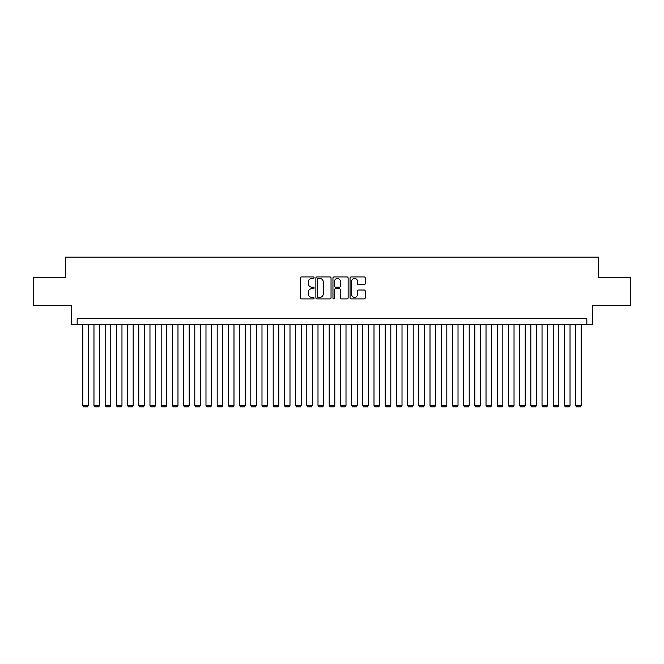 <?xml version="1.0" encoding="UTF-8"?>
<svg xmlns="http://www.w3.org/2000/svg" width="664" height="664" viewBox="0 0 664 664"><rect width="100%" height="100%" fill="white"/><g stroke="black" fill="none" stroke-linecap="round" stroke-linejoin="round"><path stroke-width="1" d="M314.08 277.693A0.772 0.772 0 0 0 313.308 276.929L301.63 276.929A1.096 1.096 0 0 0 300.526 278.025L300.526 297.821A1.096 1.096 0 0 0 301.63 298.916L313.308 298.916A0.772 0.772 0 0 0 314.08 298.144A0.772 0.772 0 0 0 313.308 297.381L311.798 297.381A3.519 3.519 0 0 1 308.279 293.861L308.279 292.21A3.519 3.519 0 0 1 311.798 288.691L313.308 288.691A0.772 0.772 0 0 0 314.08 287.919A0.772 0.772 0 0 0 313.308 287.155L311.798 287.155A3.519 3.519 0 0 1 308.279 283.636L308.279 281.984A3.519 3.519 0 0 1 311.798 278.465L313.308 278.465A0.772 0.772 0 0 0 314.08 277.693M364.129 284.682A1.096 1.096 0 0 0 365.233 283.578L365.233 278.025A1.096 1.096 0 0 0 364.129 276.929L351.156 276.929A1.096 1.096 0 0 0 350.061 278.025L350.061 297.821A1.096 1.096 0 0 0 351.156 298.916L364.129 298.916A1.096 1.096 0 0 0 365.233 297.821L365.233 291.114A1.096 1.096 0 0 0 364.129 290.01L358.577 290.01A1.096 1.096 0 0 0 357.481 291.114L357.481 294.434A2.938 2.938 0 0 1 354.543 297.381A2.938 2.938 0 0 1 351.596 294.434L351.596 281.411A2.938 2.938 0 0 1 354.543 278.465A2.938 2.938 0 0 1 357.481 281.411L357.481 283.578A1.096 1.096 0 0 0 358.577 284.682L364.129 284.682M586.835 324.331L592.437 324.331L592.437 305.282L630.8 305.282L630.8 277.278L598.596 277.278L598.596 257.117L65.404 257.117L65.404 277.278L33.2 277.278L33.2 305.282L71.563 305.282L71.563 324.331L586.835 324.331L586.835 318.728L77.165 318.728L77.165 324.331M331.037 278.025A1.096 1.096 0 0 0 329.942 276.929L316.96 276.929A1.096 1.096 0 0 0 315.865 278.025L315.865 297.821A1.096 1.096 0 0 0 316.96 298.916L329.942 298.916A1.096 1.096 0 0 0 331.037 297.821L331.037 278.025M334.058 276.929L347.04 276.929A1.096 1.096 0 0 1 348.135 278.025L348.135 297.821A1.096 1.096 0 0 1 347.04 298.916L341.487 298.916A1.096 1.096 0 0 1 340.383 297.821L340.383 289.794A1.096 1.096 0 0 0 339.287 288.691L335.602 288.691A1.096 1.096 0 0 0 334.498 289.794L334.498 298.144A0.772 0.772 0 0 1 333.735 298.916A0.772 0.772 0 0 1 332.963 298.144L332.963 278.025A1.096 1.096 0 0 1 334.058 276.929M318.172 278.465A0.772 0.772 0 0 0 317.4 279.237L317.4 296.609A0.772 0.772 0 0 0 318.172 297.381L319.766 297.381A3.519 3.519 0 0 0 323.285 293.861L323.285 281.984A3.519 3.519 0 0 0 319.766 278.465L318.172 278.465M340.383 281.461A2.938 2.938 0 0 0 337.445 278.523A2.938 2.938 0 0 0 334.498 281.461L334.498 286.051A1.096 1.096 0 0 0 335.602 287.155L339.287 287.155A1.096 1.096 0 0 0 340.383 286.051L340.383 281.461M88.37 324.331L88.37 405.422L82.768 405.422L82.768 324.331M88.37 405.422L87.523 406.883L83.606 406.883L82.768 405.422M99.567 324.331L99.567 405.422L93.964 405.422L93.964 324.331M99.567 405.422L98.728 406.883L94.811 406.883L93.964 405.422M110.772 324.331L110.772 405.422L105.169 405.422L105.169 324.331M110.772 405.422L109.933 406.883L106.008 406.883L105.169 405.422M121.968 324.331L121.968 405.422L116.374 405.422L116.374 324.331M121.968 405.422L121.13 406.883L117.213 406.883L116.374 405.422M133.173 324.331L133.173 405.422L127.571 405.422L127.571 324.331M133.173 405.422L132.335 406.883L128.409 406.883L127.571 405.422M144.378 324.331L144.378 405.422L138.776 405.422L138.776 324.331M144.378 405.422L143.532 406.883L139.614 406.883L138.776 405.422M155.575 324.331L155.575 405.422L149.973 405.422L149.973 324.331M155.575 405.422L154.737 406.883L150.819 406.883L149.973 405.422M166.78 324.331L166.78 405.422L161.178 405.422L161.178 324.331M166.78 405.422L165.942 406.883L162.016 406.883L161.178 405.422M177.977 324.331L177.977 405.422L172.383 405.422L172.383 324.331M177.977 405.422L177.139 406.883L173.221 406.883L172.383 405.422M189.182 324.331L189.182 405.422L183.579 405.422L183.579 324.331M189.182 405.422L188.344 406.883L184.418 406.883L183.579 405.422M200.379 324.331L200.379 405.422L194.784 405.422L194.784 324.331M200.379 405.422L199.54 406.883L195.623 406.883L194.784 405.422M211.584 324.331L211.584 405.422L205.981 405.422L205.981 324.331M211.584 405.422L210.745 406.883L206.819 406.883L205.981 405.422M222.789 324.331L222.789 405.422L217.186 405.422L217.186 324.331M222.789 405.422L221.942 406.883L218.024 406.883L217.186 405.422M233.985 324.331L233.985 405.422L228.383 405.422L228.383 324.331M233.985 405.422L233.147 406.883L229.229 406.883L228.383 405.422M245.19 324.331L245.19 405.422L239.588 405.422L239.588 324.331M245.19 405.422L244.352 406.883L240.426 406.883L239.588 405.422M256.387 324.331L256.387 405.422L250.793 405.422L250.793 324.331M256.387 405.422L255.549 406.883L251.631 406.883L250.793 405.422M267.592 324.331L267.592 405.422L261.989 405.422L261.989 324.331M267.592 405.422L266.754 406.883L262.828 406.883L261.989 405.422M278.797 324.331L278.797 405.422L273.194 405.422L273.194 324.331M278.797 405.422L277.95 406.883L274.033 406.883L273.194 405.422M289.994 324.331L289.994 405.422L284.391 405.422L284.391 324.331M289.994 405.422L289.155 406.883L285.238 406.883L284.391 405.422M301.199 324.331L301.199 405.422L295.596 405.422L295.596 324.331M301.199 405.422L300.352 406.883L296.434 406.883L295.596 405.422M312.395 324.331L312.395 405.422L306.793 405.422L306.793 324.331M312.395 405.422L311.557 406.883L307.639 406.883L306.793 405.422M323.6 324.331L323.6 405.422L317.998 405.422L317.998 324.331M323.6 405.422L322.762 406.883L318.836 406.883L317.998 405.422M334.797 324.331L334.797 405.422L329.203 405.422L329.203 324.331M334.797 405.422L333.959 406.883L330.041 406.883L329.203 405.422M346.002 324.331L346.002 405.422L340.4 405.422L340.4 324.331M346.002 405.422L345.164 406.883L341.238 406.883L340.4 405.422M357.207 324.331L357.207 405.422L351.605 405.422L351.605 324.331M357.207 405.422L356.361 406.883L352.443 406.883L351.605 405.422M368.404 324.331L368.404 405.422L362.801 405.422L362.801 324.331M368.404 405.422L367.565 406.883L363.648 406.883L362.801 405.422M379.609 324.331L379.609 405.422L374.006 405.422L374.006 324.331M379.609 405.422L378.762 406.883L374.845 406.883L374.006 405.422M390.805 324.331L390.805 405.422L385.203 405.422L385.203 324.331M390.805 405.422L389.967 406.883L386.05 406.883L385.203 405.422M402.01 324.331L402.01 405.422L396.408 405.422L396.408 324.331M402.01 405.422L401.172 406.883L397.246 406.883L396.408 405.422M413.207 324.331L413.207 405.422L407.613 405.422L407.613 324.331M413.207 405.422L412.369 406.883L408.451 406.883L407.613 405.422M424.412 324.331L424.412 405.422L418.81 405.422L418.81 324.331M424.412 405.422L423.574 406.883L419.648 406.883L418.81 405.422M435.617 324.331L435.617 405.422L430.015 405.422L430.015 324.331M435.617 405.422L434.771 406.883L430.853 406.883L430.015 405.422M446.814 324.331L446.814 405.422L441.211 405.422L441.211 324.331M446.814 405.422L445.976 406.883L442.058 406.883L441.211 405.422M458.019 324.331L458.019 405.422L452.416 405.422L452.416 324.331M458.019 405.422L457.181 406.883L453.255 406.883L452.416 405.422M469.216 324.331L469.216 405.422L463.621 405.422L463.621 324.331M469.216 405.422L468.377 406.883L464.46 406.883L463.621 405.422M480.421 324.331L480.421 405.422L474.818 405.422L474.818 324.331M480.421 405.422L479.582 406.883L475.656 406.883L474.818 405.422M491.617 324.331L491.617 405.422L486.023 405.422L486.023 324.331M491.617 405.422L490.779 406.883L486.861 406.883L486.023 405.422M502.822 324.331L502.822 405.422L497.22 405.422L497.22 324.331M502.822 405.422L501.984 406.883L498.058 406.883L497.22 405.422M514.027 324.331L514.027 405.422L508.425 405.422L508.425 324.331M514.027 405.422L513.181 406.883L509.263 406.883L508.425 405.422M525.224 324.331L525.224 405.422L519.621 405.422L519.621 324.331M525.224 405.422L524.386 406.883L520.468 406.883L519.621 405.422M536.429 324.331L536.429 405.422L530.826 405.422L530.826 324.331M536.429 405.422L535.591 406.883L531.665 406.883L530.826 405.422M547.626 324.331L547.626 405.422L542.031 405.422L542.031 324.331M547.626 405.422L546.787 406.883L542.87 406.883L542.031 405.422M558.831 324.331L558.831 405.422L553.228 405.422L553.228 324.331M558.831 405.422L557.992 406.883L554.066 406.883L553.228 405.422M570.036 324.331L570.036 405.422L564.433 405.422L564.433 324.331M570.036 405.422L569.189 406.883L565.271 406.883L564.433 405.422M581.232 324.331L581.232 405.422L575.63 405.422L575.63 324.331M581.232 405.422L580.394 406.883L576.476 406.883L575.63 405.422"/></g></svg>
